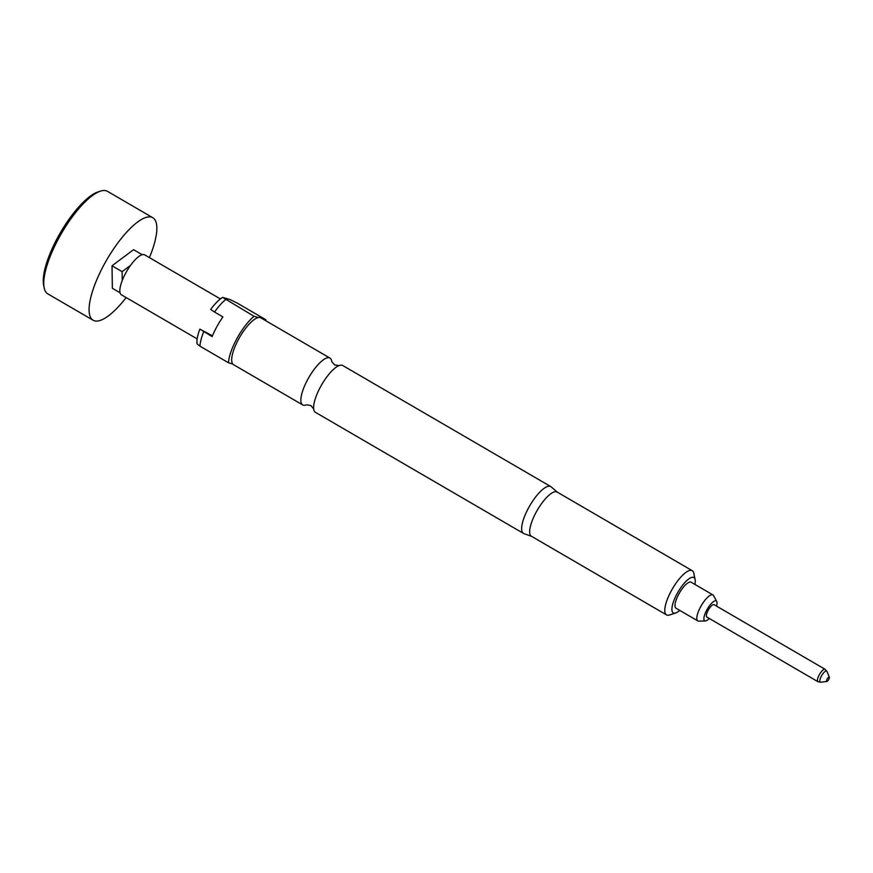 <?xml version="1.0" encoding="UTF-8"?>
<svg xmlns="http://www.w3.org/2000/svg" width="873" height="873" viewBox="0 0 873 873"><rect width="100%" height="100%" fill="white"/><g stroke="black" fill="none" stroke-linecap="round" stroke-linejoin="round"><path stroke-width="1.31" d="M523.505 533.425L315.459 412.351A27.096 8.501 -59.8 0 1 313.68 408.88A27.096 8.501 -59.8 0 1 320.707 386.477A27.096 8.501 -59.8 0 1 338.822 365.667A27.096 8.501 -59.8 0 1 342.718 365.503L550.765 486.577A27.096 8.501 120.2 0 0 528.743 507.551A27.096 8.501 120.2 0 0 523.505 533.425A27.096 8.501 120.2 0 0 523.953 533.632L531.613 536.371M149.403 257.622A59.309 18.606 120.2 0 0 152.797 217.715A59.309 18.606 120.2 0 0 151.466 217.137A59.309 18.606 120.2 0 0 105.742 261.616A59.309 18.606 120.2 0 0 93.138 320.238A59.309 18.606 120.2 0 0 94.47 320.817A59.309 18.606 120.2 0 0 126.159 297.573M152.797 217.715L107.477 191.34A59.309 18.606 120.2 0 0 106.146 190.772A59.309 18.606 120.2 0 0 100.493 191.122A59.309 18.606 120.2 0 0 61.557 233.244A59.309 18.606 120.2 0 0 44.174 287.894A59.309 18.606 120.2 0 0 47.819 293.874L93.138 320.238M220.4 298.937L144.667 254.861A23.113 7.257 120.2 0 0 144.143 254.643A23.113 7.257 120.2 0 0 130.601 265.294L122.1 271.645L122.231 280.517A23.113 7.257 -59.8 0 1 130.601 265.294M829.164 677.001A2.554 0.808 -59.8 0 1 829.35 677.175A2.554 0.808 -59.8 0 1 828.63 679.641A2.554 0.808 -59.8 0 1 826.851 681.475A2.554 0.808 -59.8 0 1 826.709 681.464A2.554 0.808 -59.8 0 1 827.146 679.008A2.554 0.808 -59.8 0 1 829.164 677.001M714.179 604.782A7.159 2.248 120.2 0 0 714.049 604.673A7.159 2.248 120.2 0 0 713.885 604.607A7.159 2.248 120.2 0 0 708.363 609.965A7.159 2.248 120.2 0 0 706.846 617.047A7.159 2.248 120.2 0 0 706.999 617.113M709.28 618.466A11.491 3.601 -59.8 0 1 705.362 620.954L698.76 621.14A15.037 4.714 -59.8 0 1 697.843 620.921A15.037 4.714 -59.8 0 1 700.757 606.571A15.037 4.714 -59.8 0 1 712.968 594.939A15.037 4.714 -59.8 0 1 713.612 595.626L716.711 601.453A11.491 3.601 -59.8 0 1 716.482 606.091M697.843 620.921L676.029 608.219A15.037 4.714 -59.8 0 1 678.932 593.869A15.037 4.714 -59.8 0 1 691.143 582.236L712.968 594.939M705.362 620.954A11.491 3.601 -59.8 0 1 706.89 609.823A11.491 3.601 -59.8 0 1 716.711 601.453M338.866 365.656L334.545 364.892L331.74 361.553A27.096 8.501 120.2 0 0 329.961 358.083A27.096 8.501 120.2 0 0 307.951 379.057A27.096 8.501 120.2 0 0 302.702 404.93A27.096 8.501 120.2 0 0 306.554 404.777L310.875 405.552L313.68 408.935M694.908 584.43A20.45 6.417 120.2 0 0 695.126 579.607A20.45 6.417 120.2 0 0 677.262 593.378A20.45 6.417 120.2 0 0 675.713 612.977A20.45 6.417 120.2 0 0 679.783 610.413M675.713 612.977L669.547 614.974A25.568 8.021 -59.8 0 1 666.535 614.887A25.568 8.021 -59.8 0 1 671.479 590.475A25.568 8.021 -59.8 0 1 692.245 570.691A25.568 8.021 -59.8 0 1 693.817 573.266L695.126 579.607M692.245 570.691L557.127 492.056A25.568 8.021 120.2 0 0 536.36 511.84A25.568 8.021 120.2 0 0 531.417 536.251L666.535 614.887M225.518 299.69A32.727 10.269 120.2 0 0 214.54 312.043L210.677 309.457A29.18 9.156 -59.8 0 1 222.659 297.398L254.054 316.299L258.332 317.554A27.096 8.501 120.2 0 0 238.787 338.811A27.096 8.501 120.2 0 0 232.785 364.03A27.096 8.501 120.2 0 0 233.549 364.685L302.702 404.93M212.434 335.832L199.873 329.121L212.128 336.596A32.727 10.269 -59.8 0 1 216.908 326.578A32.727 10.269 -59.8 0 1 222.931 316.932L214.54 312.043M254.054 316.299A32.727 10.269 120.2 0 0 237.052 338.309A32.727 10.269 120.2 0 0 228.497 362.775L232.785 364.03M557.334 492.176L551.169 486.861A27.096 8.501 120.2 0 0 550.765 486.577M265.785 320.729A32.727 10.269 120.2 0 0 265.85 319.747L237.314 303.138L230.101 299.57L222.659 297.398M203.725 331.707A32.727 10.269 120.2 0 0 199.961 346.166L197.112 343.875A29.18 9.156 -59.8 0 1 199.873 329.121M228.497 362.775L199.961 346.166M262.315 318.71L265.85 319.747M329.961 358.083L260.809 317.837A27.096 8.501 120.2 0 0 258.332 317.554M122.231 280.517A23.113 7.257 120.2 0 0 121.412 294.812L197.145 338.888M142.212 254.698L133.58 249.678L112.028 265.785L112.355 288.286L120.059 292.771M112.028 265.785L122.1 271.645M44.174 287.894L43.65 285.362A57.269 17.973 -59.8 0 1 60.433 232.589A57.269 17.973 -59.8 0 1 98.027 191.929L100.493 191.122M818.045 681.737A7.159 2.248 -59.8 0 1 817.881 681.671A7.159 2.248 -59.8 0 1 819.409 674.589A7.159 2.248 -59.8 0 1 824.93 669.22A7.159 2.248 -59.8 0 1 825.083 669.296A7.159 2.248 -59.8 0 1 825.28 669.46M714.049 604.673L825.083 669.296L826.96 671.435A6.417 2.019 120.2 0 0 826.491 670.988A6.417 2.019 120.2 0 0 821.428 676.018A6.417 2.019 120.2 0 0 820.325 682.206A6.417 2.019 120.2 0 0 820.675 682.228L817.881 681.671L706.846 617.047M829.35 677.175L826.96 671.435M826.851 681.475L820.675 682.228"/></g></svg>
